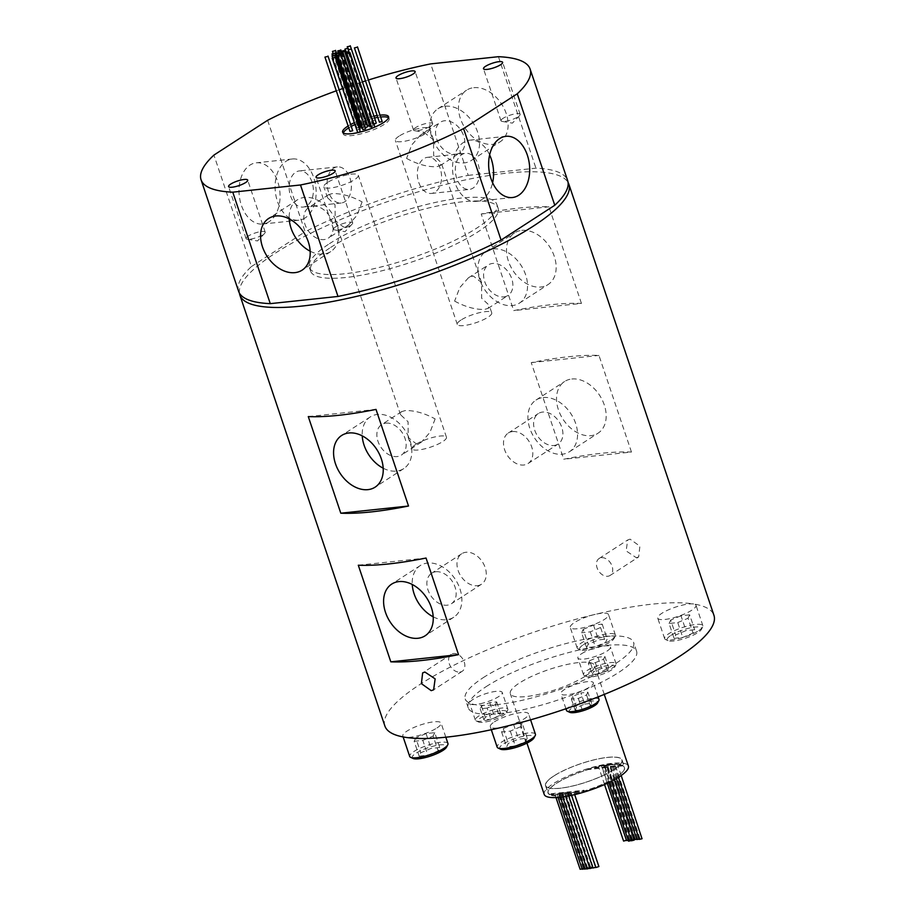 <?xml version="1.0" encoding="UTF-8"?>
<svg xmlns="http://www.w3.org/2000/svg" width="915" height="915" viewBox="0 0 915 915"><rect width="100%" height="100%" fill="white"/><g stroke="black" fill="none" stroke-linecap="round" stroke-linejoin="round"><path stroke-width="0.69" stroke-dasharray="4.58 3.43" d="M569.542 712.225A15.143 3.614 161.4 0 1 578.738 704.687A15.143 3.614 161.4 0 1 596.763 701.199A15.143 3.614 161.4 0 1 597.575 702.983M599.016 699.483A17.156 4.095 -18.6 0 0 597.918 698.591A17.156 4.095 -18.6 0 0 579.058 701.931A17.156 4.095 -18.6 0 0 566.488 710.429M592.291 681.869A17.156 4.095 161.4 0 1 593.389 682.762A17.156 4.095 161.4 0 1 580.819 691.271A17.156 4.095 161.4 0 1 561.959 694.611A17.156 4.095 161.4 0 1 560.861 693.707A17.156 4.095 161.4 0 1 573.431 685.209A17.156 4.095 161.4 0 1 592.291 681.869M490.108 720.917A15.143 3.614 161.4 0 1 478.591 722.015A15.143 3.614 161.4 0 1 494.317 712.076A15.143 3.614 161.4 0 1 506.407 712.659A15.143 3.614 161.4 0 1 490.108 720.917M493.974 709.628A17.156 4.095 -18.6 0 0 475.331 720.105A17.156 4.095 -18.6 0 0 476.143 720.894A17.156 4.095 -18.6 0 0 489.205 719.648A17.156 4.095 -18.6 0 0 507.665 710.28A17.156 4.095 -18.6 0 0 507.848 709.171A17.156 4.095 -18.6 0 0 493.974 709.628M483.578 702.926A17.156 4.095 161.4 0 1 469.704 703.395A17.156 4.095 161.4 0 1 488.347 692.907A17.156 4.095 161.4 0 1 502.221 692.449A17.156 4.095 161.4 0 1 483.578 702.926M589.111 672.285A15.143 3.614 161.4 0 1 606.256 665.765A15.143 3.614 161.4 0 1 614.583 667.241A15.143 3.614 161.4 0 1 611.678 669.883A15.143 3.614 161.4 0 1 597.941 675.602A15.143 3.614 161.4 0 1 586.767 676.608A15.143 3.614 161.4 0 1 589.111 672.285M612.558 667.87A17.156 4.095 -18.6 0 0 615.852 664.873A17.156 4.095 -18.6 0 0 616.035 663.752A17.156 4.095 -18.6 0 0 604.518 663.615A17.156 4.095 -18.6 0 0 586.984 670.581A17.156 4.095 -18.6 0 0 583.507 674.698A17.156 4.095 -18.6 0 0 584.33 675.487A17.156 4.095 -18.6 0 0 596.992 674.344A17.156 4.095 -18.6 0 0 612.558 667.87M581.357 653.859A17.156 4.095 161.4 0 1 598.89 646.894A17.156 4.095 161.4 0 1 610.408 647.031A17.156 4.095 161.4 0 1 606.931 651.148A17.156 4.095 161.4 0 1 589.397 658.125A17.156 4.095 161.4 0 1 577.88 657.976A17.156 4.095 161.4 0 1 581.357 653.859M413.1 758.466A18.163 4.335 161.4 0 1 415.913 753.274A18.163 4.335 161.4 0 1 436.478 745.462A18.163 4.335 161.4 0 1 446.474 747.223M447.961 743.54A20.187 4.815 -18.6 0 0 434.408 743.369A20.187 4.815 -18.6 0 0 413.786 751.57A20.187 4.815 -18.6 0 0 409.691 756.419M436.981 727.951A20.187 4.815 -18.6 0 0 441.076 723.102A20.187 4.815 -18.6 0 0 427.534 722.942A20.187 4.815 -18.6 0 0 406.912 731.142A20.187 4.815 -18.6 0 0 402.817 735.98A20.187 4.815 -18.6 0 0 405.173 737.296A20.187 4.815 -18.6 0 0 436.981 727.951M500.574 749.179A18.163 4.335 161.4 0 1 503.387 743.987A18.163 4.335 161.4 0 1 523.952 736.175A18.163 4.335 161.4 0 1 533.96 737.948M535.435 734.253A20.187 4.815 -18.6 0 0 521.882 734.093A20.187 4.815 -18.6 0 0 501.26 742.294A20.187 4.815 -18.6 0 0 497.165 747.132M494.386 721.855A20.187 4.815 161.4 0 1 515.008 713.654A20.187 4.815 161.4 0 1 528.55 713.814A20.187 4.815 161.4 0 1 524.467 718.664A20.187 4.815 161.4 0 1 504.165 726.785A20.187 4.815 161.4 0 1 490.291 726.693A20.187 4.815 161.4 0 1 494.386 721.855M670.832 635.456A18.163 4.335 161.4 0 1 691.408 627.644A18.163 4.335 161.4 0 1 701.405 629.417A18.163 4.335 161.4 0 1 697.905 632.585A18.163 4.335 161.4 0 1 681.435 639.448A18.163 4.335 161.4 0 1 668.019 640.649A18.163 4.335 161.4 0 1 670.832 635.456M698.786 630.572A20.187 4.815 -18.6 0 0 702.663 627.05A20.187 4.815 -18.6 0 0 702.88 625.723A20.187 4.815 -18.6 0 0 689.327 625.563A20.187 4.815 -18.6 0 0 668.705 633.763A20.187 4.815 -18.6 0 0 664.622 638.601A20.187 4.815 -18.6 0 0 665.582 639.528A20.187 4.815 -18.6 0 0 680.486 638.19A20.187 4.815 -18.6 0 0 698.786 630.572M384.883 726.007A173.587 41.404 161.4 0 1 420.077 684.363A173.587 41.404 161.4 0 1 594.659 614.491A20.187 4.815 161.4 0 1 608.521 614.583A20.187 4.815 161.4 0 1 604.438 619.421A20.187 4.815 161.4 0 1 583.816 627.621A20.187 4.815 161.4 0 1 570.262 627.45A20.187 4.815 161.4 0 1 574.357 622.612A20.187 4.815 161.4 0 1 594.659 614.491A173.587 41.404 161.4 0 1 693.639 603.98A20.187 4.815 -18.6 0 0 661.831 613.325A20.187 4.815 -18.6 0 0 657.736 618.174A20.187 4.815 -18.6 0 0 671.29 618.334A20.187 4.815 -18.6 0 0 691.912 610.133A20.187 4.815 -18.6 0 0 695.995 605.295A20.187 4.815 -18.6 0 0 693.639 603.98A173.587 41.404 161.4 0 1 713.929 615.269M583.358 644.743A18.163 4.335 161.4 0 1 603.923 636.932A18.163 4.335 161.4 0 1 613.931 638.704A18.163 4.335 161.4 0 1 610.431 641.873A18.163 4.335 161.4 0 1 593.961 648.724A18.163 4.335 161.4 0 1 580.545 649.936A18.163 4.335 161.4 0 1 583.358 644.743M611.312 639.86A20.187 4.815 -18.6 0 0 615.189 636.337A20.187 4.815 -18.6 0 0 615.406 635.01A20.187 4.815 -18.6 0 0 601.853 634.85A20.187 4.815 -18.6 0 0 581.231 643.051A20.187 4.815 -18.6 0 0 577.136 647.889A20.187 4.815 -18.6 0 0 578.108 648.815A20.187 4.815 -18.6 0 0 593 647.477A20.187 4.815 -18.6 0 0 611.312 639.86M360.396 124.92L357.811 125.298L359.458 125.424M353.018 130.376L349.953 131.405M360.224 131.497L357.159 132.526M372.599 128.008L374.898 127.059M374.956 126.899L371.89 127.928M382.481 121.18L379.416 122.21M375.276 120.059L372.211 121.089L375.276 120.128M365.497 124.577L362.763 125.229L365.497 124.577M360.064 127.231L357.33 127.871L359.595 127.711M360.087 129.175L357.353 129.816L359.606 129.656M365.874 128.558L362.809 129.587M371.513 126.785L373.08 125.847L370.015 126.876M376.259 123.09L373.526 123.731L374.041 124.177M365.565 126.018L362.832 126.659L365.565 126.018M362.317 128.123L364.513 127.036L361.448 128.066M367.601 126.705L364.868 127.345L365.6 127.757M369.683 125.904L370.895 125.092L367.83 126.121M372.714 122.736L369.98 123.376L372.714 122.736M367.624 125.515L369.832 124.429L367.224 125.572M592.943 868.003L595.745 867.317M568.261 793.305L570.994 792.664L568.261 793.305M589.912 868.541L592.851 867.74M565.23 793.831L567.963 793.191L565.23 793.831M586.915 868.987L589.809 868.232M562.233 794.289L564.967 793.637L562.233 794.289M584.571 869.101L586.824 868.712M559.889 794.403L562.622 793.763L559.889 794.403M582.192 869.25L584.479 868.85M557.51 794.552L560.243 793.911L557.51 794.552M580.11 869.239L583.164 868.198L582.089 868.964M555.428 794.529L558.161 793.888L555.428 794.529M587.75 867.431L590.484 866.791L587.75 867.431M562.736 793.122L565.47 792.481L562.736 793.122M590.244 867.26L592.977 866.619L590.244 867.26M565.23 792.95L567.963 792.31L565.23 792.95M595.825 867.569L598.89 866.539M571.143 792.859L573.877 792.218L571.143 792.859M639.288 839.398L642.353 838.369M614.606 764.7L617.339 764.059L614.606 764.7M631.384 840.782L634.438 839.753M606.702 766.072L609.436 765.432L606.702 766.072M623.573 841.068L626.455 840.313M598.89 766.37L601.624 765.718L598.89 766.37M626.523 840.519L629.589 839.49L628.25 840.336M601.841 765.809L604.575 765.169L601.841 765.809M629.623 839.73L632.356 839.089L629.623 839.73M604.621 765.409L607.354 764.768L604.621 765.409M634.301 839.33L632.459 839.295L634.53 839.227M607.446 764.986L610.179 764.334L607.446 764.986M634.644 839.547L636.783 839.204M609.962 764.849L612.695 764.208L609.962 764.849M628.536 841.171L631.293 840.519M603.854 766.473L606.588 765.832L603.854 766.473M636.886 839.524L639.196 839.112M612.204 764.814L614.937 764.174L612.204 764.814M553.872 775.989A40.169 9.585 161.4 0 1 594.91 759.667A40.169 9.585 161.4 0 1 621.868 760.01A40.169 9.585 161.4 0 1 613.725 769.641A40.169 9.585 161.4 0 1 572.687 785.962A40.169 9.585 161.4 0 1 545.729 785.63A40.169 9.585 161.4 0 1 553.872 775.989M549.4 793.9L549.64 794.643A40.169 9.585 161.4 0 1 548.222 793.065A40.169 9.585 161.4 0 1 556.366 783.423A40.169 9.585 161.4 0 1 588.391 769.526L588.151 768.783A40.169 9.585 -18.6 0 1 622.703 765.112L622.943 765.855A40.169 9.585 161.4 0 1 624.362 767.433A40.169 9.585 161.4 0 1 616.218 777.075A40.169 9.585 161.4 0 1 584.193 790.972L583.953 790.228A40.169 9.585 161.4 0 1 549.4 793.9L583.953 790.228M616.378 777.052A40.374 9.63 161.4 0 1 575.135 793.454A40.374 9.63 161.4 0 1 548.039 793.122A40.374 9.63 161.4 0 1 556.217 783.446A40.374 9.63 161.4 0 1 597.461 767.033A40.374 9.63 161.4 0 1 624.556 767.376A40.374 9.63 161.4 0 1 616.378 777.052M613.874 769.629A40.374 9.63 161.4 0 1 572.63 786.031A40.374 9.63 161.4 0 1 545.534 785.688A40.374 9.63 161.4 0 1 553.724 776.012A40.374 9.63 161.4 0 1 594.956 759.61A40.374 9.63 161.4 0 1 622.051 759.942A40.374 9.63 161.4 0 1 613.874 769.629M544.208 794.414A44.412 10.591 161.4 0 1 553.209 783.766A44.412 10.591 161.4 0 1 598.582 765.718A44.412 10.591 161.4 0 1 628.388 766.084M585.497 676.036A44.412 10.591 -18.6 0 0 594.498 665.388A44.412 10.591 -18.6 0 0 564.692 665.022A44.412 10.591 -18.6 0 0 519.32 683.07A44.412 10.591 -18.6 0 0 510.318 693.719A44.412 10.591 -18.6 0 0 540.125 694.085A44.412 10.591 -18.6 0 0 585.497 676.036M486.242 686.582A88.812 21.182 161.4 0 1 576.976 650.496A88.812 21.182 161.4 0 1 636.588 651.228A88.812 21.182 161.4 0 1 618.574 672.525A88.812 21.182 161.4 0 1 527.852 708.622A88.812 21.182 161.4 0 1 468.24 707.878A88.812 21.182 161.4 0 1 486.242 686.582M483.234 677.66A88.812 21.182 161.4 0 1 573.968 641.575A88.812 21.182 161.4 0 1 633.58 642.307A88.812 21.182 161.4 0 1 615.578 663.615A88.812 21.182 161.4 0 1 524.844 699.701A88.812 21.182 161.4 0 1 465.232 698.969A88.812 21.182 161.4 0 1 483.234 677.66M601.452 557.692A10.088 7.171 57.1 0 1 611.449 564.601A10.088 7.171 57.1 0 1 610.065 575.455A10.088 7.171 57.1 0 1 607.709 576.278A10.088 7.171 57.1 0 1 597.712 569.37A10.088 7.171 57.1 0 1 599.085 558.516A10.088 7.171 57.1 0 1 601.452 557.692M636.325 557.727L638.67 556.926L639.894 546.163L630.069 539.152L627.69 539.987L626.157 550.922L636.325 557.727M459.845 672.102A10.088 7.171 -122.9 0 0 462.212 671.29A10.088 7.171 -122.9 0 0 463.596 660.436A10.088 7.171 -122.9 0 0 453.6 653.527A10.088 7.171 -122.9 0 0 451.232 654.351A10.088 7.171 -122.9 0 0 449.86 665.205A10.088 7.171 -122.9 0 0 459.845 672.102M399.077 136.129A18.163 4.335 -18.6 0 0 395.394 140.487A18.163 4.335 -18.6 0 0 407.598 140.636A18.163 4.335 -18.6 0 0 426.15 133.258A18.163 4.335 -18.6 0 0 429.833 128.901A18.163 4.335 -18.6 0 0 417.64 128.752A18.163 4.335 -18.6 0 0 399.077 136.129M460.977 320.056A18.163 4.335 -18.6 0 0 457.294 324.413A18.163 4.335 -18.6 0 0 469.487 324.562A18.163 4.335 -18.6 0 0 488.05 317.185A18.163 4.335 -18.6 0 0 491.732 312.827A18.163 4.335 -18.6 0 0 479.54 312.667A18.163 4.335 -18.6 0 0 460.977 320.056M454.606 301.104C465.323 306.902 475.297 309.682 484.493 309.43L488.118 308.366L489.193 305.278L481.667 298.233L481.519 282.472L473.238 275.987L468.354 277.874L459.788 287.584L454.606 301.104M406.58 158.421C417.309 164.22 427.271 166.999 436.478 166.747L440.092 165.684L441.179 162.596L433.653 155.55L433.504 139.789L425.223 133.316L420.34 135.203L411.773 144.902L406.58 158.421M553.884 445.502A18.163 12.902 -122.9 0 0 558.139 444.027A18.163 12.902 -122.9 0 0 560.621 424.491A18.163 12.902 -122.9 0 0 542.629 412.059A18.163 12.902 -122.9 0 0 538.375 413.534A18.163 12.902 -122.9 0 0 535.893 433.07A18.163 12.902 -122.9 0 0 553.884 445.502M512.526 431.571A18.163 12.902 57.1 0 1 530.517 444.004A18.163 12.902 57.1 0 1 528.035 463.539A18.163 12.902 57.1 0 1 523.78 465.014A18.163 12.902 57.1 0 1 505.789 452.582A18.163 12.902 57.1 0 1 508.271 433.047A18.163 12.902 57.1 0 1 512.526 431.571M503.868 296.883A18.163 12.902 -122.9 0 0 508.122 295.396A18.163 12.902 -122.9 0 0 510.604 275.861A18.163 12.902 -122.9 0 0 492.613 263.44A18.163 12.902 -122.9 0 0 488.358 264.915A18.163 12.902 -122.9 0 0 485.876 284.451A18.163 12.902 -122.9 0 0 503.868 296.883M435.14 418.91L429.947 432.429L421.392 442.139L416.497 444.027L408.227 437.542L408.067 421.781L400.553 414.735L401.628 411.647L405.242 410.583C414.449 410.343 424.411 413.111 435.14 418.91M415.696 444.45A18.163 4.335 -18.6 0 0 412.013 448.808A18.163 4.335 -18.6 0 0 424.205 448.956A18.163 4.335 -18.6 0 0 442.769 441.579A18.163 4.335 -18.6 0 0 446.451 437.221A18.163 4.335 -18.6 0 0 434.259 437.073A18.163 4.335 -18.6 0 0 415.696 444.45M362.111 201.918L356.919 215.437L348.363 225.147L343.468 227.034L335.199 220.549L335.039 204.788L327.524 197.743L328.599 194.655L332.214 193.591C341.421 193.339 351.383 196.119 362.111 201.918M327.536 182.497A18.163 4.335 -18.6 0 0 323.853 186.854A18.163 4.335 -18.6 0 0 336.045 187.003A18.163 4.335 -18.6 0 0 354.608 179.626A18.163 4.335 -18.6 0 0 358.291 175.268A18.163 4.335 -18.6 0 0 346.099 175.12A18.163 4.335 -18.6 0 0 327.536 182.497M435.895 571.761A18.163 12.902 57.1 0 1 453.886 584.193A18.163 12.902 57.1 0 1 451.404 603.728A18.163 12.902 57.1 0 1 447.149 605.204A18.163 12.902 57.1 0 1 429.158 592.771A18.163 12.902 57.1 0 1 431.64 573.236A18.163 12.902 57.1 0 1 435.895 571.761M477.253 585.692A18.163 12.902 -122.9 0 0 481.507 584.216A18.163 12.902 -122.9 0 0 483.989 564.681A18.163 12.902 -122.9 0 0 465.998 552.26A18.163 12.902 -122.9 0 0 461.743 553.735A18.163 12.902 -122.9 0 0 459.261 573.27A18.163 12.902 -122.9 0 0 477.253 585.692M385.878 423.142A18.163 12.902 57.1 0 1 403.87 435.563A18.163 12.902 57.1 0 1 401.388 455.098A18.163 12.902 57.1 0 1 397.133 456.574A18.163 12.902 57.1 0 1 379.142 444.152A18.163 12.902 57.1 0 1 381.624 424.617A18.163 12.902 57.1 0 1 385.878 423.142M383.191 468.206A30.778 21.857 -122.9 0 0 396.561 471.088A30.778 21.857 -122.9 0 0 403.767 468.594A30.778 21.857 -122.9 0 0 407.976 435.494A30.778 21.857 -122.9 0 0 377.495 414.426A30.778 21.857 -122.9 0 0 370.278 416.931A30.778 21.857 -122.9 0 0 362.237 435.872M433.207 616.824A30.778 21.857 -122.9 0 0 446.577 619.718A30.778 21.857 -122.9 0 0 453.783 617.213A30.778 21.857 -122.9 0 0 457.992 584.113A30.778 21.857 -122.9 0 0 427.511 563.057A30.778 21.857 -122.9 0 0 420.305 565.55A30.778 21.857 -122.9 0 0 412.253 584.491M521.802 230.374A30.778 21.857 57.1 0 1 552.283 251.442A30.778 21.857 57.1 0 1 548.074 284.542A30.778 21.857 57.1 0 1 540.868 287.036A30.778 21.857 57.1 0 1 510.387 265.979A30.778 21.857 57.1 0 1 514.596 232.879A30.778 21.857 57.1 0 1 521.802 230.374M493.185 248.926A30.778 21.857 57.1 0 1 523.666 269.982A30.778 21.857 57.1 0 1 519.457 303.082A30.778 21.857 57.1 0 1 512.251 305.587A30.778 21.857 57.1 0 1 481.759 284.531A30.778 21.857 57.1 0 1 485.979 251.419A30.778 21.857 57.1 0 1 493.185 248.926M571.818 379.004A30.778 21.857 57.1 0 1 602.299 400.061A30.778 21.857 57.1 0 1 598.09 433.161A30.778 21.857 57.1 0 1 590.884 435.666A30.778 21.857 57.1 0 1 560.403 414.609A30.778 21.857 57.1 0 1 564.612 381.498A30.778 21.857 57.1 0 1 571.818 379.004M543.201 397.545A30.778 21.857 57.1 0 1 573.682 418.613A30.778 21.857 57.1 0 1 569.473 451.713A30.778 21.857 57.1 0 1 562.268 454.217A30.778 21.857 57.1 0 1 531.787 433.15A30.778 21.857 57.1 0 1 535.996 400.049A30.778 21.857 57.1 0 1 543.201 397.545M456.699 178.311A18.163 12.032 -96.1 0 1 461.8 154.635A18.163 12.032 -96.1 0 1 465.506 153.285A18.163 12.032 -96.1 0 1 478.156 164.391A18.163 12.032 -96.1 0 1 473.055 188.067A18.163 12.032 -96.1 0 1 469.349 189.416A18.163 12.032 -96.1 0 1 456.699 178.311M440.195 168.429A18.163 12.032 83.9 0 0 427.545 157.311A18.163 12.032 83.9 0 0 418.727 182.337A18.163 12.032 83.9 0 0 431.377 193.442A18.163 12.032 83.9 0 0 440.195 168.429M312.85 206.138A18.163 12.902 57.1 0 1 330.841 218.571A18.163 12.902 57.1 0 1 328.359 238.106A18.163 12.902 57.1 0 1 324.104 239.581A18.163 12.902 57.1 0 1 306.113 227.16A18.163 12.902 57.1 0 1 308.595 207.625A18.163 12.902 57.1 0 1 312.85 206.138M312.004 182.039A18.163 12.032 83.9 0 0 299.354 170.922A18.163 12.032 83.9 0 0 295.637 172.272A18.163 12.032 83.9 0 0 290.535 195.947A18.163 12.032 83.9 0 0 303.185 207.053A18.163 12.032 83.9 0 0 306.891 205.715A18.163 12.032 83.9 0 0 312.004 182.039M328.496 191.91A18.163 12.032 -96.1 0 1 337.315 166.896A18.163 12.032 -96.1 0 1 349.965 178.002A18.163 12.032 -96.1 0 1 341.146 203.027A18.163 12.032 -96.1 0 1 328.496 191.91M489.639 154.887A30.778 20.382 83.9 0 0 469.83 140.144A30.778 20.382 83.9 0 0 463.539 142.42A30.778 20.382 83.9 0 0 453.588 177.807A30.778 20.382 83.9 0 0 476.326 201.357A30.778 20.382 83.9 0 0 482.605 199.081A30.778 20.382 83.9 0 0 492.602 182.783M310.162 251.202A30.778 21.857 -122.9 0 0 323.533 254.096A30.778 21.857 -122.9 0 0 330.738 251.602A30.778 21.857 -122.9 0 0 334.947 218.491A30.778 21.857 -122.9 0 0 304.466 197.434A30.778 21.857 -122.9 0 0 297.261 199.939A30.778 21.857 -122.9 0 0 289.209 218.868M269.067 221.75A30.778 20.382 -96.1 0 1 262.777 224.026A30.778 20.382 -96.1 0 1 240.05 200.477A30.778 20.382 -96.1 0 1 249.989 165.089A30.778 20.382 -96.1 0 1 256.28 162.813A30.778 20.382 -96.1 0 1 279.018 186.363A30.778 20.382 -96.1 0 1 269.067 221.75M305.153 217.919A30.778 20.382 -96.1 0 1 298.873 220.195A30.778 20.382 -96.1 0 1 276.136 196.645A30.778 20.382 -96.1 0 1 286.086 161.257A30.778 20.382 -96.1 0 1 292.377 158.981A30.778 20.382 -96.1 0 1 315.103 182.531A30.778 20.382 -96.1 0 1 305.153 217.919M455.853 154.2A18.163 12.902 -122.9 0 0 460.096 152.725A18.163 12.902 -122.9 0 0 462.59 133.19A18.163 12.902 -122.9 0 0 444.599 120.757A18.163 12.902 -122.9 0 0 440.344 122.233A18.163 12.902 -122.9 0 0 437.85 141.768A18.163 12.902 -122.9 0 0 455.853 154.2M473.776 87.691A30.778 21.857 57.1 0 1 504.268 108.759A30.778 21.857 57.1 0 1 500.059 141.859A30.778 21.857 57.1 0 1 492.853 144.353A30.778 21.857 57.1 0 1 462.361 123.296A30.778 21.857 57.1 0 1 466.57 90.196A30.778 21.857 57.1 0 1 473.776 87.691M445.159 106.243A30.778 21.857 57.1 0 1 475.651 127.299A30.778 21.857 57.1 0 1 471.442 160.4A30.778 21.857 57.1 0 1 464.237 162.904A30.778 21.857 57.1 0 1 433.744 141.848A30.778 21.857 57.1 0 1 437.953 108.748A30.778 21.857 57.1 0 1 445.159 106.243M343.285 132.972A24.225 5.776 -18.6 0 0 343.262 134.013A24.225 5.776 -18.6 0 0 359.515 134.219A24.225 5.776 -18.6 0 0 384.266 124.383A24.225 5.776 -18.6 0 0 389.172 118.573A24.225 5.776 -18.6 0 0 388.532 117.749M335.599 226.874A10.088 2.402 -18.6 0 0 333.552 229.299A10.088 2.402 -18.6 0 0 334.696 229.94A10.088 2.402 -18.6 0 0 350.628 225.273A10.088 2.402 -18.6 0 0 352.161 224.072A10.088 2.402 -18.6 0 0 352.675 222.86A10.088 2.402 -18.6 0 0 345.904 222.768A10.088 2.402 -18.6 0 0 335.599 226.874M248.114 236.161A10.088 2.402 -18.6 0 0 246.066 238.575A10.088 2.402 -18.6 0 0 247.222 239.227A10.088 2.402 -18.6 0 0 263.154 234.56A10.088 2.402 -18.6 0 0 264.675 233.359A10.088 2.402 -18.6 0 0 265.201 232.147A10.088 2.402 -18.6 0 0 258.43 232.055A10.088 2.402 -18.6 0 0 248.114 236.161M415.559 127.631A10.088 2.402 -18.6 0 0 413.523 130.056A10.088 2.402 -18.6 0 0 414.667 130.708A10.088 2.402 -18.6 0 0 430.599 126.041A10.088 2.402 -18.6 0 0 432.132 124.829A10.088 2.402 -18.6 0 0 432.646 123.617A10.088 2.402 -18.6 0 0 425.875 123.536A10.088 2.402 -18.6 0 0 415.559 127.631M503.044 118.344A10.088 2.402 -18.6 0 0 500.997 120.769A10.088 2.402 -18.6 0 0 502.141 121.421A10.088 2.402 -18.6 0 0 518.073 116.754A10.088 2.402 -18.6 0 0 519.606 115.542A10.088 2.402 -18.6 0 0 520.12 114.329A10.088 2.402 -18.6 0 0 513.349 114.249A10.088 2.402 -18.6 0 0 503.044 118.344M330.67 247.439A98.9 23.596 161.4 0 1 431.708 207.259A98.9 23.596 161.4 0 1 498.092 208.071A98.9 23.596 161.4 0 1 478.042 231.804A98.9 23.596 161.4 0 1 377.003 271.984A98.9 23.596 161.4 0 1 310.62 271.172A98.9 23.596 161.4 0 1 330.67 247.439M329.411 243.722A98.9 23.596 161.4 0 1 430.462 203.542A98.9 23.596 161.4 0 1 496.845 204.354A98.9 23.596 161.4 0 1 476.795 228.087A98.9 23.596 161.4 0 1 375.756 268.267A98.9 23.596 161.4 0 1 309.362 267.454A98.9 23.596 161.4 0 1 329.411 243.722M581.448 303.414L548.943 206.813A173.587 41.404 -18.6 0 0 481.221 213.996L513.727 310.608A173.587 41.404 161.4 0 1 581.448 303.414L513.727 310.608M631.464 452.044L598.959 355.432A173.587 41.404 -18.6 0 0 531.238 362.626L563.743 459.227A173.587 41.404 161.4 0 1 631.464 452.044L563.743 459.227M239.398 293.063A173.587 41.404 161.4 0 1 275.026 253.352A173.587 41.404 161.4 0 1 448.613 183.709A173.587 41.404 161.4 0 1 568.066 182.462M439.749 747.509L431.068 748.436L420.763 752.759L419.15 756.156L427.831 755.241L438.136 750.918L439.749 747.509L434.751 732.652L426.07 733.567L431.068 748.436M674.069 638.35L682.75 637.423L693.055 633.1L694.679 629.703L685.998 630.618L675.693 634.941L674.069 638.35L669.071 623.481L677.752 622.566L682.75 637.423M381.063 116.971A24.225 5.776 -18.6 0 0 377.792 117.395M374.578 117.989A24.225 5.776 -18.6 0 0 354.54 124.737M351.612 126.201A24.225 5.776 -18.6 0 0 348.752 127.837M357.719 132.629L358.749 132.401M622.703 765.112L588.151 768.783M238.586 291.267A173.587 41.404 161.4 0 1 251.442 266.551L213.927 155.081M267.626 120.288L305.13 231.758A173.587 41.404 161.4 0 1 468.206 175.36L430.702 63.89M336.297 90.814A173.587 41.404 161.4 0 1 339.339 89.727M342.393 88.641A173.587 41.404 161.4 0 1 362.432 81.892M365.52 80.909A173.587 41.404 161.4 0 1 368.596 79.948M251.442 266.551L305.13 231.758M468.206 175.36L535.938 168.166A173.587 41.404 161.4 0 1 567.632 180.541M498.423 56.696L535.938 168.166M380.434 115.107A24.225 5.776 -18.6 0 0 377.174 115.53M373.949 116.136A24.225 5.776 -18.6 0 0 353.911 122.885M350.983 124.349A24.225 5.776 -18.6 0 0 348.135 125.984M481.221 213.996L548.943 206.813M531.238 362.626L598.959 355.432M308.286 416.6L376.008 409.405M358.303 565.23L426.035 558.036M622.943 765.855L588.391 769.526M549.64 794.643L584.193 790.972M586.595 647.637L588.219 644.229L598.513 639.905L607.194 638.99L605.581 642.387L595.276 646.711L586.595 647.637L581.597 632.768L583.21 629.371L588.219 644.229M583.21 629.371L593.515 625.048L602.196 624.121L600.572 627.53L590.278 631.853L581.597 632.768M590.278 631.853L595.276 646.711M600.572 627.53L605.581 642.387M602.196 624.121L607.194 638.99M593.515 625.048L598.513 639.905M677.752 622.566L688.057 618.243L693.055 633.1M688.057 618.243L689.67 614.834L694.679 629.703M689.67 614.834L680.989 615.761L685.998 630.618M680.989 615.761L670.684 620.084L675.693 634.941M670.684 620.084L669.071 623.481M527.234 738.222L525.61 741.63L515.305 745.954L506.624 746.88L508.248 743.472L518.542 739.148L527.234 738.222L522.225 723.365L520.612 726.762L525.61 741.63M520.612 726.762L510.307 731.096L501.626 732.011L503.239 728.615L513.544 724.28L522.225 723.365M513.544 724.28L518.542 739.148M503.239 728.615L508.248 743.472M501.626 732.011L506.624 746.88M510.307 731.096L515.305 745.954M426.07 733.567L415.765 737.89L420.763 752.759M415.765 737.89L414.14 741.299L419.15 756.156M414.14 741.299L422.833 740.372L427.831 755.241M422.833 740.372L433.127 736.049L438.136 750.918M433.127 736.049L434.751 732.652M592.154 674.549L593.446 671.816L601.693 668.362L608.635 667.618L607.343 670.352L599.096 673.806L592.154 674.549L588.402 663.398L589.695 660.676L593.446 671.816M589.695 660.676L597.941 657.21L604.884 656.478L603.591 659.2L595.345 662.654L588.402 663.398M595.345 662.654L599.096 673.806M603.591 659.2L607.343 670.352M604.884 656.478L608.635 667.618M597.941 657.21L601.693 668.362M499.155 715.759L490.92 719.213L483.966 719.956L485.27 717.234L493.505 713.769L500.459 713.037L499.155 715.759L495.404 704.607L487.169 708.073L490.92 719.213M487.169 708.073L480.215 708.805L481.519 706.083L489.754 702.629L496.708 701.885L495.404 704.607M496.708 701.885L500.459 713.037M489.754 702.629L493.505 713.769M481.519 706.083L485.27 717.234M480.215 708.805L483.966 719.956M584.674 704.093L591.616 703.361L590.324 706.083L582.077 709.537L575.135 710.28L576.427 707.558L584.674 704.093L580.922 692.952L587.865 692.209L591.616 703.361M587.865 692.209L586.572 694.931L578.326 698.397L571.383 699.129L572.676 696.407L580.922 692.952M572.676 696.407L576.427 707.558M571.383 699.129L575.135 710.28M578.326 698.397L582.077 709.537M586.572 694.931L590.324 706.083M598.136 696.875L593.389 682.762M478.591 722.015L476.143 720.894M475.331 720.105L469.704 703.395M614.583 667.241L615.852 664.873M616.035 663.752L610.408 647.031M445.822 737.204L441.076 723.102M530.586 719.842L528.55 713.814M701.405 629.417L702.663 627.05M702.88 625.723L695.995 605.295M613.931 638.704L615.189 636.337M615.406 635.01L608.521 614.583M336.594 53.493L360.544 124.657M341.65 52.349L365.828 124.188M348.455 52.681L373.08 125.847M341.261 52.441L365.886 125.63M339.659 53.184L364.513 127.036M346.213 51.755L370.895 125.092M348.501 49.433L373.034 122.347M345.024 50.725L369.832 124.429M596.008 866.974L570.994 792.664M592.977 867.5L567.963 793.191M589.981 867.958L564.967 793.637M587.636 868.072L562.622 793.763M585.245 868.221L560.243 793.911M583.164 868.198L558.161 793.888M590.484 866.791L565.47 792.481M592.977 866.619L567.963 792.31M574.689 794.62L573.877 792.218M621.194 775.508L617.339 764.059M614.262 779.774L609.436 765.432M626.626 840.039L601.624 765.718M629.589 839.49L604.575 765.169M632.356 839.089L607.354 764.768M635.193 838.655L610.179 764.334M637.698 838.517L612.695 764.208M631.59 840.142L606.588 765.832M639.951 838.495L614.937 764.174M621.868 760.01L624.362 767.433M545.534 785.688L548.039 793.122M604.266 694.416L594.498 665.388M636.588 651.228L633.58 642.307M610.065 575.455L638.67 556.926M462.212 671.29L433.619 689.819M457.294 324.413L395.394 140.487M491.732 312.827L489.193 305.278M481.519 282.472L441.179 162.596M528.035 463.539L558.139 444.027M488.118 308.366L508.122 295.396M412.013 448.808L408.227 437.542M400.553 414.735L335.199 220.549M327.524 197.743L323.853 186.854M481.507 584.216L451.404 603.728M421.392 442.139L401.388 455.098M403.767 468.594L375.15 487.135M453.783 617.213L425.166 635.765M519.457 303.082L548.074 284.542M569.473 451.713L598.09 433.161M427.545 157.311L465.506 153.285M348.363 225.147L328.359 238.106M337.315 166.896L299.354 170.922M476.326 201.357L512.423 197.526M330.738 251.602L302.122 270.142M298.873 220.195L262.777 224.026M440.092 165.684L460.096 152.725M471.442 160.4L500.059 141.859M343.262 134.013L342.633 132.16M333.552 229.299L316.041 177.27M352.161 224.072L344.989 231.655L334.696 229.94M246.066 238.575L228.567 186.557M264.675 233.359L257.515 240.942L247.222 239.227M413.523 130.056L396.012 78.038M432.132 124.829L424.96 132.412L414.667 130.708M500.997 120.769L483.486 68.751M519.606 115.542L512.434 123.125L502.141 121.421M498.092 208.071L496.845 204.354M310.62 271.172L309.362 267.454M520.12 114.329L502.621 62.312M432.646 123.617L415.147 71.599M265.201 232.147L247.691 180.118M352.675 222.86L335.176 170.842M389.172 118.573L388.543 116.708M437.953 108.748L466.57 90.196M420.34 135.203L440.344 122.233M292.377 158.981L256.28 162.813M297.261 199.939L268.644 218.479M469.83 140.144L505.915 136.312M341.146 203.027L303.185 207.053M328.599 194.655L308.595 207.625M431.377 193.442L469.349 189.416M535.996 400.049L564.612 381.498M485.979 251.419L514.596 232.879M420.305 565.55L391.689 584.102M370.278 416.931L341.661 435.471M401.628 411.647L381.624 424.617M461.743 553.735L431.64 573.236M446.451 437.221L358.291 175.268M468.354 277.874L488.358 264.915M508.271 433.047L538.375 413.534M433.504 139.789L429.833 128.901M451.232 654.351L422.639 672.88M599.085 558.516L627.69 539.987M468.24 707.878L465.232 698.969M526.949 743.106L510.318 693.719M622.051 759.942L624.556 767.376M545.729 785.63L548.222 793.065M616.378 778.574L611.883 765.203M608.818 782.577L603.523 766.862M614.48 779.649L609.63 765.237M632.128 839.684L607.125 765.363M629.291 840.119L604.289 765.798M607.274 783.309L601.51 766.198M604.54 784.544L598.559 766.747M611.369 781.307L606.37 766.461M618.403 777.361L614.274 765.089M571.52 795.341L570.823 793.248M589.912 867.649L564.91 793.339M587.419 867.82L562.416 793.511M555.988 797.56L555.096 794.918M558.024 797.434L557.178 794.941M560.38 797.217L559.557 794.792M562.668 796.931L561.913 794.678M565.664 796.473L564.91 794.22M568.684 795.924L567.929 793.694M342.141 52.281L366.766 125.458M345.504 50.668L369.98 123.376M339.808 54.225L364.547 127.734M337.99 52.83L362.832 126.659M349.107 52.521L373.206 124.12M332.637 57.725L357.022 130.204M332.488 55.415L356.999 128.26M338.115 51.972L362.763 125.229M347.586 47.923L372.211 121.089M333.083 53.184L357.479 125.687M577.136 647.889L570.262 627.45M580.545 649.936L578.108 648.815M664.622 638.601L657.736 618.174M668.019 640.649L665.582 639.528M491.309 729.724L490.291 726.693M403.138 736.941L402.817 735.98M583.507 674.698L577.88 657.976M586.767 676.608L584.33 675.487M507.848 709.171L502.221 692.449M506.407 712.659L507.665 710.28M565.928 708.759L560.861 693.707"/><path stroke-width="1.37" d="M565.928 708.759L566.488 710.429A17.156 4.095 -18.6 0 0 567.311 711.218A17.156 4.095 -18.6 0 0 567.586 711.332A17.156 4.095 -18.6 0 0 584.456 708.702A17.156 4.095 -18.6 0 0 598.833 700.604L597.575 702.983A15.143 3.614 161.4 0 1 584.879 710.12A15.143 3.614 161.4 0 1 569.999 712.43A15.143 3.614 161.4 0 1 569.748 712.339A15.143 3.614 161.4 0 1 569.542 712.225M598.833 700.604A17.156 4.095 -18.6 0 0 599.016 699.483L598.136 696.875M447.744 744.856L446.474 747.223A18.163 4.335 161.4 0 1 442.986 750.403A18.163 4.335 161.4 0 1 426.516 757.254A18.163 4.335 161.4 0 1 413.1 758.466L410.663 757.346A20.187 4.815 -18.6 0 0 425.555 755.996A20.187 4.815 -18.6 0 0 443.866 748.379A20.187 4.815 -18.6 0 0 447.744 744.856A20.187 4.815 -18.6 0 0 447.961 743.54L445.822 737.204M535.218 735.569L533.96 737.948A18.163 4.335 161.4 0 1 530.46 741.116A18.163 4.335 161.4 0 1 513.99 747.967A18.163 4.335 161.4 0 1 500.574 749.179L498.137 748.058A20.187 4.815 -18.6 0 0 513.029 746.709A20.187 4.815 -18.6 0 0 531.341 739.091A20.187 4.815 -18.6 0 0 535.218 735.569A20.187 4.815 -18.6 0 0 535.435 734.253L530.586 719.842M335.199 50.737L332.465 51.377L335.199 50.737M359.458 125.424L360.396 124.92M327.684 56.444L324.951 57.096L327.684 56.444M324.951 57.096L349.953 131.405L352.687 130.765L328.005 56.067M334.89 57.565L332.156 58.205L334.89 57.565M358.749 132.401L360.224 131.497L335.21 57.176M349.622 52.967L346.888 53.608L349.622 52.967M374.898 127.059L349.942 52.578M357.147 47.26L354.414 47.9L357.147 47.26M354.414 47.9L379.416 122.21L382.15 121.569L357.468 46.871M349.93 46.139L347.197 46.779L349.93 46.139M375.276 120.128L350.262 45.75M340.494 50.268L337.761 50.908L340.494 50.268M334.73 53.31L331.996 53.951L334.73 53.31M359.595 127.711L360.064 127.231L335.05 52.921M334.753 55.255L332.019 55.895L334.753 55.255M359.606 129.656L360.087 129.175L335.073 54.866M340.54 54.637L337.807 55.277L340.54 54.637M337.807 55.277L362.809 129.587L365.543 128.946L340.86 54.248M347.734 51.926L345.001 52.567L347.734 51.926M350.925 49.158L348.192 49.799L350.925 49.158M374.041 124.177L376.259 123.09L351.257 48.77M340.552 51.698L337.818 52.338L340.552 51.698M339.179 53.104L336.446 53.756L339.179 53.104M342.267 52.784L339.534 53.425L342.267 52.784M365.6 127.757L367.601 126.705L342.599 52.395M345.561 51.171L342.828 51.812L345.561 51.171M347.7 48.426L344.966 49.067L347.7 48.426M344.498 50.497L341.764 51.148L344.498 50.497M595.745 867.317L592.943 868.003L568.684 795.924M592.851 867.74L589.912 868.541L565.664 796.473M589.809 868.232L586.915 868.987L562.668 796.931M574.689 794.62L598.89 866.539L595.825 867.569L571.52 795.341M621.194 775.508L642.021 838.758L639.288 839.398L618.403 777.361M614.262 779.774L634.118 840.13L631.384 840.782L611.369 781.307M626.455 840.313L623.573 841.068L604.54 784.544M631.293 840.519L628.536 841.171L608.818 782.577M604.266 694.416L628.388 766.084A44.412 10.591 161.4 0 1 619.386 776.732A44.412 10.591 161.4 0 1 574.014 794.78A44.412 10.591 161.4 0 1 544.208 794.414L526.949 743.106M424.983 672.079L435.14 678.873L433.619 689.819L431.228 690.653L421.403 683.642L422.639 672.88L424.983 672.079M367.944 489.639A30.778 21.857 -122.9 0 0 375.15 487.135A30.778 21.857 -122.9 0 0 379.359 454.034A30.778 21.857 -122.9 0 0 348.878 432.978A30.778 21.857 -122.9 0 0 341.661 435.471A30.778 21.857 -122.9 0 0 337.452 468.583A30.778 21.857 -122.9 0 0 367.944 489.639M417.961 638.27A30.778 21.857 -122.9 0 0 425.166 635.765A30.778 21.857 -122.9 0 0 429.375 602.665A30.778 21.857 -122.9 0 0 398.894 581.597A30.778 21.857 -122.9 0 0 391.689 584.102A30.778 21.857 -122.9 0 0 387.468 617.202A30.778 21.857 -122.9 0 0 417.961 638.27M499.636 138.588A30.778 20.382 83.9 0 0 489.685 173.976A30.778 20.382 83.9 0 0 512.423 197.526A30.778 20.382 83.9 0 0 518.702 195.25A30.778 20.382 83.9 0 0 528.653 159.862A30.778 20.382 83.9 0 0 505.915 136.312A30.778 20.382 83.9 0 0 499.636 138.588M294.916 272.647A30.778 21.857 -122.9 0 0 302.122 270.142A30.778 21.857 -122.9 0 0 306.331 237.042A30.778 21.857 -122.9 0 0 275.85 215.986A30.778 21.857 -122.9 0 0 268.644 218.479A30.778 21.857 -122.9 0 0 264.424 251.579A30.778 21.857 -122.9 0 0 294.916 272.647M348.135 125.984A24.225 5.776 -18.6 0 0 347.54 126.35A24.225 5.776 -18.6 0 0 342.633 132.16A24.225 5.776 -18.6 0 0 358.897 132.366A24.225 5.776 -18.6 0 0 383.637 122.519A24.225 5.776 -18.6 0 0 388.543 116.708A24.225 5.776 -18.6 0 0 380.434 115.107M348.752 127.837A24.225 5.776 -18.6 0 0 348.169 128.214A24.225 5.776 -18.6 0 0 343.285 132.972M318.088 174.857A10.088 2.402 -18.6 0 0 316.041 177.27A10.088 2.402 -18.6 0 0 322.812 177.361A10.088 2.402 -18.6 0 0 333.129 173.255A10.088 2.402 -18.6 0 0 335.176 170.842A10.088 2.402 -18.6 0 0 328.394 170.75A10.088 2.402 -18.6 0 0 318.088 174.857M230.614 184.144A10.088 2.402 -18.6 0 0 228.567 186.557A10.088 2.402 -18.6 0 0 235.338 186.649A10.088 2.402 -18.6 0 0 245.655 182.542A10.088 2.402 -18.6 0 0 247.691 180.118A10.088 2.402 -18.6 0 0 240.919 180.038A10.088 2.402 -18.6 0 0 230.614 184.144M398.059 75.613A10.088 2.402 -18.6 0 0 396.012 78.038A10.088 2.402 -18.6 0 0 402.783 78.118A10.088 2.402 -18.6 0 0 413.1 74.012A10.088 2.402 -18.6 0 0 415.147 71.599A10.088 2.402 -18.6 0 0 408.365 71.507A10.088 2.402 -18.6 0 0 398.059 75.613M485.533 66.326A10.088 2.402 -18.6 0 0 483.486 68.751A10.088 2.402 -18.6 0 0 490.257 68.831A10.088 2.402 -18.6 0 0 500.574 64.736A10.088 2.402 -18.6 0 0 502.621 62.312A10.088 2.402 -18.6 0 0 495.839 62.231A10.088 2.402 -18.6 0 0 485.533 66.326M568.066 182.462A173.587 41.404 161.4 0 1 568.878 184.258A173.587 41.404 161.4 0 1 533.685 225.891A173.587 41.404 161.4 0 1 356.347 296.426A173.587 41.404 161.4 0 1 239.833 294.985A173.587 41.404 161.4 0 1 239.398 293.063M568.878 184.258L713.929 615.269A173.587 41.404 161.4 0 1 678.736 656.913A173.587 41.404 161.4 0 1 504.165 726.785A173.587 41.404 161.4 0 1 405.173 737.296A173.587 41.404 161.4 0 1 384.883 726.007L239.833 294.985M346.888 53.608L371.89 127.928L372.599 128.008M336.446 53.756L361.448 128.066L362.317 128.123M342.828 51.812L367.83 126.121L369.683 125.904M388.532 117.749A24.225 5.776 -18.6 0 0 381.063 116.971M377.792 117.395A24.225 5.776 -18.6 0 0 374.578 117.989M354.54 124.737A24.225 5.776 -18.6 0 0 351.612 126.201M345.001 52.567L370.015 126.876L371.513 126.785M332.156 58.205L357.719 132.629M408.525 506.018L376.008 409.405A173.587 41.404 161.4 0 1 308.286 416.6L340.803 513.201A173.587 41.404 -18.6 0 0 408.525 506.018L340.803 513.201M458.541 654.648L426.035 558.036A173.587 41.404 161.4 0 1 358.303 565.23L390.819 661.831A173.587 41.404 -18.6 0 0 458.541 654.648L390.819 661.831M368.596 79.948A173.587 41.404 161.4 0 1 430.702 63.89L498.423 56.696A173.587 41.404 161.4 0 1 530.117 69.071A173.587 41.404 161.4 0 1 517.261 93.788L463.562 128.592L501.077 240.05A173.587 41.404 161.4 0 1 338.001 296.449L300.486 184.979L232.765 192.173L270.28 303.643A173.587 41.404 161.4 0 1 238.586 291.267L201.071 179.797A173.587 41.404 161.4 0 1 213.927 155.081L267.626 120.288A173.587 41.404 161.4 0 1 336.297 90.814M463.562 128.592A173.587 41.404 161.4 0 1 300.486 184.979M232.765 192.173A173.587 41.404 161.4 0 1 201.071 179.797M339.339 89.727A173.587 41.404 161.4 0 1 342.393 88.641M362.432 81.892A173.587 41.404 161.4 0 1 365.52 80.909M530.117 69.071L567.632 180.541A173.587 41.404 161.4 0 1 554.776 205.257L501.077 240.05M338.001 296.449L270.28 303.643M554.776 205.257L517.261 93.788M377.174 115.53A24.225 5.776 -18.6 0 0 373.949 116.136M353.911 122.885A24.225 5.776 -18.6 0 0 350.983 124.349M289.209 218.868A30.778 21.857 -122.9 0 0 310.162 251.202M492.602 182.783A30.778 20.382 83.9 0 0 489.639 154.887M412.253 584.491A30.778 21.857 -122.9 0 0 433.207 616.824M362.237 435.872A30.778 21.857 -122.9 0 0 383.191 468.206M639.196 839.112L636.886 839.524L616.378 778.574M636.783 839.204L634.644 839.547L614.48 779.649M628.25 840.336L626.523 840.519L607.274 783.309M582.089 868.964L580.11 869.239L555.988 797.56M584.479 868.85L582.192 869.25L558.024 797.434M586.824 868.712L584.571 869.101L560.38 797.217M491.309 729.724L497.165 747.132A20.187 4.815 -18.6 0 0 498.137 748.058M403.138 736.941L409.691 756.419A20.187 4.815 -18.6 0 0 410.663 757.346M335.531 50.348L336.594 53.493M340.815 49.879L341.65 52.349M348.066 51.537L348.455 52.681M340.883 51.309L341.261 52.441M345.881 50.782L346.213 51.755M348.032 48.038L348.501 49.433M344.818 50.119L345.024 50.725M341.764 51.148L342.141 52.281M344.966 49.067L345.504 50.668M339.534 53.425L339.808 54.225M348.192 49.799L349.107 52.521M332.019 55.895L332.637 57.725M331.996 53.951L332.488 55.415M337.761 50.908L338.115 51.972M347.197 46.779L347.586 47.923M332.465 51.377L333.083 53.184M569.748 712.339L567.311 711.218"/></g></svg>

